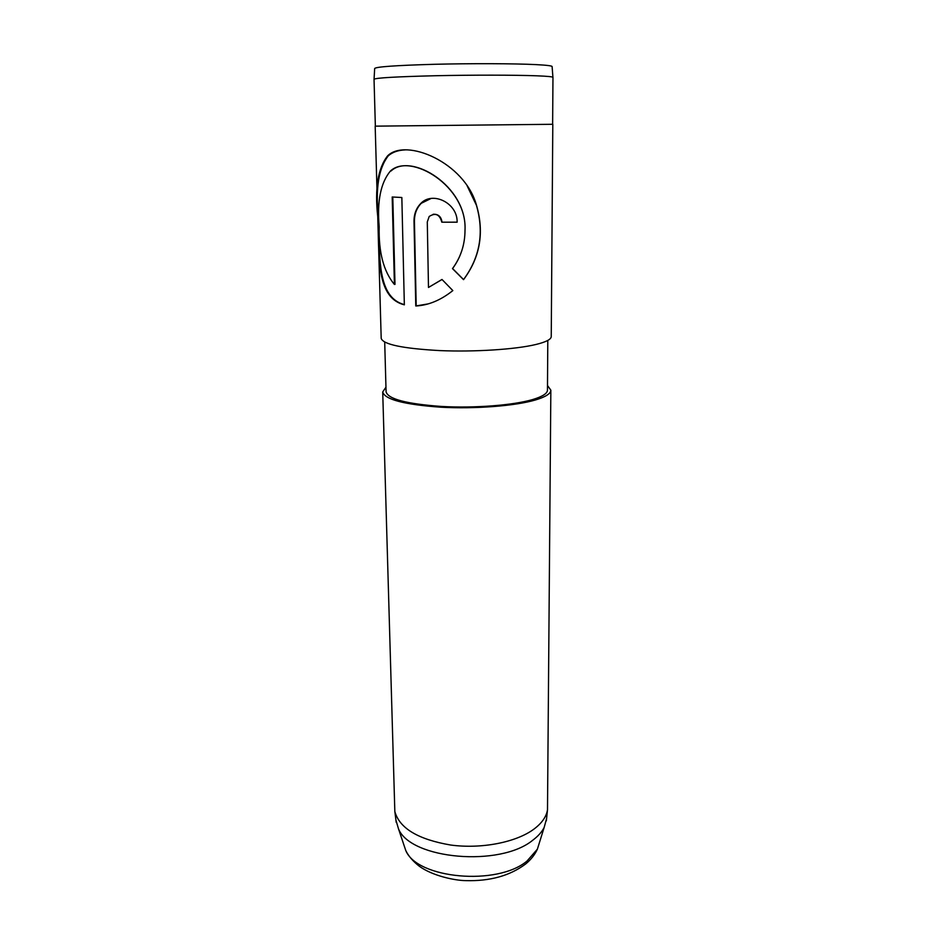 <?xml version="1.0" encoding="UTF-8"?>
<svg xmlns="http://www.w3.org/2000/svg" width="927" height="927" viewBox="0 0 927 927"><rect width="100%" height="100%" fill="white"/><g stroke="black" fill="none" stroke-linecap="round" stroke-linejoin="round"><path stroke-width="1.39" d="M375.354 126.142L374.033 79.258C375.875 77.868 396.316 76.698 435.342 75.736C472.191 74.925 515.238 74.983 536.745 75.805C547.509 76.234 552.921 76.756 552.967 77.381L552.631 124.288L375.18 126.153L552.631 124.288M395.933 820.105L398.529 828.935C410.742 859.283 500.07 867.348 532.828 840.163C538.1 836.212 541.889 831.959 544.172 827.405L546.594 818.529M385.956 387.208L382.712 391.947L394.832 811.473C399.456 828.274 418.089 839.456 450.731 845.042C481.403 849.167 515.98 842.388 533.778 829.236C541.762 823.292 546.327 816.838 547.498 809.874L550.847 390.186L547.498 385.516M382.712 391.947C384.717 399.467 404.021 404.554 440.626 407.196C475.134 409.12 515.354 405.956 535.563 399.943C545.667 396.895 550.754 393.639 550.847 390.186M384.705 342.133L386.084 391.82C388.019 399.05 406.536 403.929 441.623 406.455C474.705 408.309 513.257 405.284 532.701 399.537C542.457 396.594 547.382 393.465 547.463 390.14L547.799 340.429M378.193 232.492L377.741 216.536C374.647 188.448 377.926 168.227 387.602 155.852C405.806 137.741 464.67 162.155 476.536 205.4C484.439 232.654 480.105 257.416 463.535 279.653L452.48 268.621C460.777 257.37 464.96 244.577 465.006 230.232C467.347 185.991 410.186 152.179 390.383 171.066C380.707 182.689 376.976 201.229 379.189 226.698C378.552 252.248 383.616 271.495 394.404 284.45L392.191 196.987L401.843 197.509L404.346 304.832C379.433 298.587 378.958 266.373 378.193 232.492L381.194 338.378C383.175 344.462 402.677 348.529 439.711 350.591C474.636 352.086 515.354 349.433 535.783 344.52C546.015 342.04 551.159 339.386 551.241 336.594L552.805 124.288M427.289 221.97L428.483 287.463L441.994 279.456L452.839 290.591C440.777 300.209 428.425 305.342 415.771 305.98L414.01 221.565C413.929 214.172 416.211 208.111 420.858 203.384C432.55 190.904 457.741 202.99 457.127 222.213L441.82 222.19C439.653 214.369 435.447 212.468 429.189 216.489L427.289 221.97M452.48 268.621L452.585 268.54C457.857 261.426 461.484 253.477 463.465 244.705M465.006 231.008L465.006 230.174C467.324 186.026 410.8 152.225 391.078 170.985M394.404 284.45L394.995 284.392L392.793 197.034M404.334 304.601C380.14 298.204 379.595 265.84 378.876 232.028L378.448 216.976C375.331 188.61 378.61 168.204 388.32 155.771C392.503 152.167 398.089 150.209 405.064 149.907M467.231 186.037L476.408 205.238C484.288 232.526 480.001 257.3 463.558 279.572L452.585 268.54M428.483 287.463L442.028 279.502M452.828 290.591L451.97 291.275M428.158 303.894L416.2 305.898L414.439 221.518C414.357 214.091 416.64 208.019 421.287 203.291L431.136 198.448M441.82 222.19L457.127 222.167M442.017 222.132C441.206 216.594 438.251 213.975 433.152 214.264M552.921 77.289L552.121 66.686C552.538 65.875 547.173 65.191 536.026 64.612C514.439 63.523 471.043 63.372 434.288 64.299C395.389 65.411 375.516 66.837 374.659 68.54L374.068 79.166M403.523 843.825L405.783 850.546C417.185 878.761 497.312 886.177 527.034 861.021L537.382 849.167L539.491 842.4M398.529 828.935L405.783 850.546C408.471 856.084 413.002 861.334 419.34 866.27C432.642 875.899 454.705 880.476 465.586 880.627C489.885 881.334 509.896 875.795 525.644 863.987C530.928 859.653 534.844 854.717 537.382 849.167L544.172 827.405M546.351 820.824L547.498 809.874M377.683 214.716L375.18 126.153M396.223 822.4L394.832 811.473M388.32 155.771L387.602 155.852M378.876 232.028L378.448 216.976"/></g></svg>
